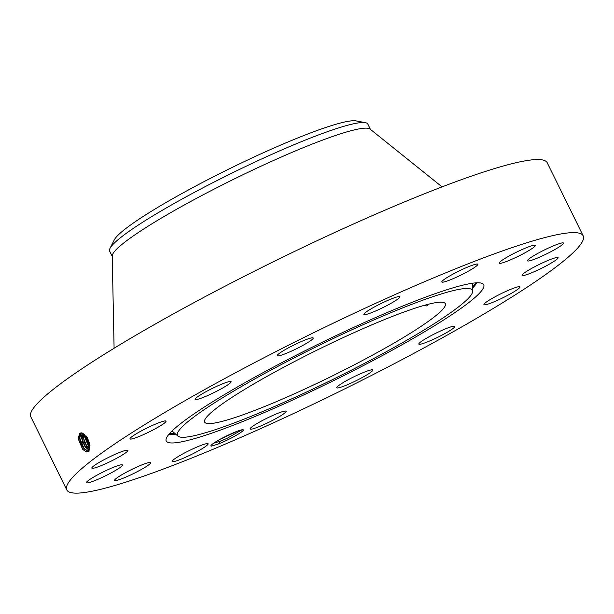 <?xml version="1.0" encoding="UTF-8"?>
<svg xmlns="http://www.w3.org/2000/svg" width="614" height="614" viewBox="0 0 614 614"><rect width="100%" height="100%" fill="white"/><g stroke="black" fill="none" stroke-linecap="round" stroke-linejoin="round"><path stroke-width="0.92" d="M445.373 303.8A134.113 14.951 153.8 0 0 445.311 303.669A134.113 14.951 153.8 0 0 318.958 349.182A134.113 14.951 153.8 0 0 204.592 421.956A134.113 14.951 153.8 0 0 204.654 422.087A134.113 14.951 153.8 0 0 331 376.582A134.113 14.951 153.8 0 0 445.373 303.8M370.434 129.37L367.847 124.105A143.883 16.041 153.8 0 0 365.422 122.685L356.097 120.904A136.216 15.181 153.8 0 0 165.45 202.858A136.216 15.181 153.8 0 0 114.281 239.89L109.998 248.371A143.883 16.041 153.8 0 0 109.591 251.011A143.883 16.041 153.8 0 0 109.653 251.157L112.239 256.414M424.32 305.335L427.006 306.018L428.211 304.283M410.313 338.176A164.368 18.32 153.8 0 0 472.68 291.174A164.368 18.32 153.8 0 0 392.377 312.081A164.368 18.32 153.8 0 0 239.644 387.58A164.368 18.32 153.8 0 0 178.052 436.155A164.368 18.32 153.8 0 0 410.313 338.176M365.422 122.685A143.883 16.041 153.8 0 0 164.053 209.251A143.883 16.041 153.8 0 0 109.998 248.371M442.065 186.879L370.073 129.086A143.883 16.041 153.8 0 0 234.441 178.881A143.883 16.041 153.8 0 0 112.232 255.961L114.097 348.253M583.177 235.83L547.212 162.748A287.759 32.074 153.8 0 0 276.1 260.405A287.759 32.074 153.8 0 0 30.7 416.561A287.759 32.074 153.8 0 0 30.823 416.845L66.788 489.926A287.759 32.074 153.8 0 0 337.9 392.269A287.759 32.074 153.8 0 0 583.3 236.114A287.759 32.074 153.8 0 0 583.177 235.83A287.759 32.074 153.8 0 0 312.065 333.486A287.759 32.074 153.8 0 0 66.665 489.642A287.759 32.074 153.8 0 0 66.788 489.926M416.837 336.295A176.924 19.725 153.8 0 0 483.134 284.013A176.924 19.725 153.8 0 0 233.128 389.468A176.924 19.725 153.8 0 0 166.003 440.061A176.924 19.725 153.8 0 0 252.438 417.558A176.924 19.725 153.8 0 0 416.837 336.295M82.03 432.924L79.72 433.384L78.108 438.549L82.621 449.271L86.029 451.82L89.007 451.351L89.675 443.385L87.28 437.636L82.03 432.924L80.327 433.054M381.041 303.539A20.078 2.241 153.8 0 0 363.841 314.491A20.078 2.241 153.8 0 0 382.675 307.721A20.078 2.241 153.8 0 0 399.868 296.769A20.078 2.241 153.8 0 0 381.041 303.539M302.856 345.413A20.078 2.241 153.8 0 0 313.224 337.999A20.078 2.241 153.8 0 0 287.559 348.315A20.078 2.241 153.8 0 0 277.198 355.729A20.078 2.241 153.8 0 0 302.856 345.413M226.412 385.769A20.078 2.241 153.8 0 0 231.11 381.678A20.078 2.241 153.8 0 0 219.16 385.254A20.078 2.241 153.8 0 0 199.773 395.316A20.078 2.241 153.8 0 0 195.083 399.407A20.078 2.241 153.8 0 0 207.033 395.823A20.078 2.241 153.8 0 0 226.412 385.769M164.974 422.632A20.078 2.241 153.8 0 0 166.026 421.135A20.078 2.241 153.8 0 0 150.645 426.262A20.078 2.241 153.8 0 0 131.051 437.375A20.078 2.241 153.8 0 0 129.999 438.864A20.078 2.241 153.8 0 0 145.38 433.737A20.078 2.241 153.8 0 0 164.974 422.632M127.896 450.4A20.078 2.241 153.8 0 0 127.889 450.384A20.078 2.241 153.8 0 0 108.97 457.2A20.078 2.241 153.8 0 0 91.847 468.091A20.078 2.241 153.8 0 0 91.862 468.114A20.078 2.241 153.8 0 0 110.773 461.298A20.078 2.241 153.8 0 0 127.896 450.4M120.82 464.852A20.078 2.241 153.8 0 0 100.082 473.532A20.078 2.241 153.8 0 0 86.467 482.681A20.078 2.241 153.8 0 0 88.14 482.788A20.078 2.241 153.8 0 0 108.878 474.1A20.078 2.241 153.8 0 0 122.493 464.959A20.078 2.241 153.8 0 0 120.82 464.852M144.827 463.77A20.078 2.241 153.8 0 0 124.934 472.995A20.078 2.241 153.8 0 0 114.641 480.371A20.078 2.241 153.8 0 0 120.49 479.235A20.078 2.241 153.8 0 0 140.383 470.009A20.078 2.241 153.8 0 0 150.676 462.641A20.078 2.241 153.8 0 0 144.827 463.77M196.257 447.33A20.078 2.241 153.8 0 0 172.104 461.513A20.078 2.241 153.8 0 0 183.97 457.967A20.078 2.241 153.8 0 0 208.131 443.784A20.078 2.241 153.8 0 0 196.257 447.33M267.29 418.034A20.078 2.241 153.8 0 0 250.09 428.994A20.078 2.241 153.8 0 0 268.917 422.225A20.078 2.241 153.8 0 0 286.116 411.265A20.078 2.241 153.8 0 0 267.29 418.034M347.102 380.342A20.078 2.241 153.8 0 0 336.741 387.756A20.078 2.241 153.8 0 0 362.406 377.441A20.078 2.241 153.8 0 0 372.767 370.027A20.078 2.241 153.8 0 0 347.102 380.342M423.553 339.995A20.078 2.241 153.8 0 0 418.855 344.086A20.078 2.241 153.8 0 0 430.805 340.501A20.078 2.241 153.8 0 0 450.185 330.447A20.078 2.241 153.8 0 0 454.882 326.356A20.078 2.241 153.8 0 0 442.932 329.941A20.078 2.241 153.8 0 0 423.553 339.995M484.991 303.124A20.078 2.241 153.8 0 0 483.939 304.621A20.078 2.241 153.8 0 0 499.32 299.494A20.078 2.241 153.8 0 0 518.914 288.388A20.078 2.241 153.8 0 0 519.966 286.892A20.078 2.241 153.8 0 0 504.585 292.018A20.078 2.241 153.8 0 0 484.991 303.124M522.069 275.356A20.078 2.241 153.8 0 0 522.077 275.379A20.078 2.241 153.8 0 0 540.988 268.564A20.078 2.241 153.8 0 0 558.111 257.673A20.078 2.241 153.8 0 0 558.103 257.65A20.078 2.241 153.8 0 0 539.192 264.465A20.078 2.241 153.8 0 0 522.069 275.356M529.145 260.912A20.078 2.241 153.8 0 0 549.883 252.224A20.078 2.241 153.8 0 0 563.499 243.075A20.078 2.241 153.8 0 0 561.818 242.967A20.078 2.241 153.8 0 0 541.08 251.656A20.078 2.241 153.8 0 0 527.464 260.804A20.078 2.241 153.8 0 0 529.145 260.912M505.138 261.994A20.078 2.241 153.8 0 0 525.031 252.761A20.078 2.241 153.8 0 0 535.316 245.393A20.078 2.241 153.8 0 0 529.475 246.521A20.078 2.241 153.8 0 0 509.574 255.746A20.078 2.241 153.8 0 0 499.289 263.122A20.078 2.241 153.8 0 0 505.138 261.994M453.7 278.426A20.078 2.241 153.8 0 0 477.861 264.243A20.078 2.241 153.8 0 0 465.988 267.788A20.078 2.241 153.8 0 0 441.834 281.972A20.078 2.241 153.8 0 0 453.7 278.426M226.505 435.963A17.921 1.996 153.8 0 0 212.597 443.991C210.809 445.357 210.402 446.086 211.377 446.163L218.63 443.876A17.921 1.996 153.8 0 0 227.955 439.701A17.921 1.996 153.8 0 0 243.106 429.769A17.921 1.996 153.8 0 0 226.505 435.963M81.255 432.809C77.08 435.272 81.67 449.126 86.589 450.246L88.761 449.962L89.644 443.27M87.318 437.69L82.115 433.016L81.294 437.636L85.277 447.376L89.061 449.678M82.675 449.333L78.093 438.296M218.63 443.876L220.257 441.266A16.309 1.819 153.8 0 0 221.339 440.806L227.257 438.242L241.985 429.792M81.163 432.901L79.713 438.258L83.727 448.059L86.62 450.231L88.8 449.947M88.355 450.216L88.761 449.962L88.715 451.62M221.339 440.806L213.826 443.093M213.726 443.162L220.257 441.266M82.092 433.008L82.322 442.318L88.117 449.548L89.045 449.694M83.995 448.366L79.69 437.851M89.982 445.342L86.075 435.948M85.546 447.683L81.263 437.229M86.037 435.902L89.982 445.38M85.998 435.856L89.989 445.449M89.583 448.826L84.202 442.441L83.182 433.438L82.867 437.014L86.827 446.693L89.598 448.796M88.654 446.317L84.425 435.986M87.104 447L82.844 436.608M84.471 434.313L84.448 436.393L88.385 446.01L89.943 447.468M84.44 434.29L89.943 447.499M220.342 439.163L237.649 431.089M472.496 283.223A168.451 18.773 -26.2 0 1 472.289 283.798M172.45 431.343A168.451 18.773 -26.2 0 1 171.866 431.158M174.982 433.515A172.849 19.264 -26.2 0 1 169.587 433.53M475.773 282.87A172.849 19.264 -26.2 0 1 472.465 287.137M476.748 282.816A173.585 19.349 -26.2 0 1 472.519 288.127M175.734 434.159A173.585 19.349 -26.2 0 1 168.95 434.267M86.167 451.958L86.589 450.246M87.925 450.346L88.117 449.548M472.68 291.174L472.258 283.261M178.052 436.155L172.035 430.99"/></g></svg>
